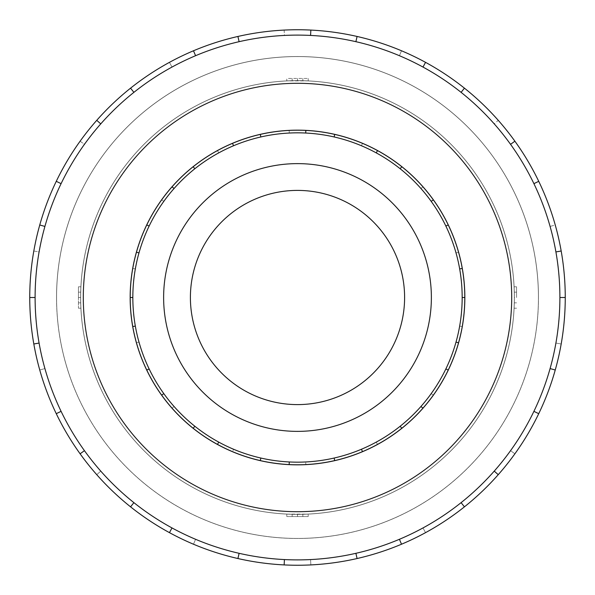 <?xml version="1.0" encoding="UTF-8"?>
<svg xmlns="http://www.w3.org/2000/svg" width="595" height="595" viewBox="0 0 595 595"><rect width="100%" height="100%" fill="white"/><g stroke="black" fill="none" stroke-linecap="round" stroke-linejoin="round"><path stroke-width="0.45" stroke-dasharray="2.98 2.23" d="M56.577 297.5A240.923 240.923 0 0 0 297.5 538.423A240.923 240.923 0 0 0 538.423 297.5A240.923 240.923 0 0 1 297.5 538.423A240.923 240.923 0 0 1 56.577 297.5A240.923 240.923 0 0 1 297.5 56.577A240.923 240.923 0 0 1 538.423 297.5A240.923 240.923 0 0 0 297.5 56.577A240.923 240.923 0 0 0 56.577 297.5A240.923 240.923 0 0 0 297.5 538.423A240.923 240.923 0 0 0 538.423 297.5A240.923 240.923 0 0 1 297.5 538.423A240.923 240.923 0 0 1 56.577 297.5A240.923 240.923 0 0 1 297.5 56.577A240.923 240.923 0 0 1 538.423 297.5A240.923 240.923 0 0 0 297.5 56.577A240.923 240.923 0 0 0 56.577 297.5M78.451 297.5L78.451 286.812L78.451 308.188L78.451 297.5L80.623 297.5A216.878 216.878 0 0 0 297.5 514.378A216.878 216.878 0 0 0 514.378 297.5A216.878 216.878 0 0 1 514.117 308.188L514.378 297.5A216.878 216.878 0 0 1 297.5 514.378A216.878 216.878 0 0 1 80.623 297.5L80.883 308.188A216.878 216.878 0 0 1 80.623 297.5A216.878 216.878 0 0 0 297.5 514.378A216.878 216.878 0 0 0 514.378 297.5A216.878 216.878 0 0 1 297.5 514.378A216.878 216.878 0 0 1 80.623 297.5A216.878 216.878 0 0 0 297.5 514.378A216.878 216.878 0 0 0 514.378 297.5A216.878 216.878 0 0 1 297.5 514.378A216.878 216.878 0 0 1 80.623 297.5A216.878 216.878 0 0 1 297.5 80.623A216.878 216.878 0 0 1 514.378 297.5A216.878 216.878 0 0 0 297.5 80.623A216.878 216.878 0 0 0 80.623 297.5A216.878 216.878 0 0 1 297.5 80.623A216.878 216.878 0 0 1 514.378 297.5A216.878 216.878 0 0 0 297.5 80.623A216.878 216.878 0 0 0 80.623 297.5A216.878 216.878 0 0 1 80.883 286.812L80.623 297.5A216.878 216.878 0 0 1 297.5 80.623A216.878 216.878 0 0 1 514.378 297.5L516.549 297.5L516.549 286.812L516.549 297.5M292.152 514.311A216.878 216.878 0 0 1 286.812 514.117L308.188 514.117A216.878 216.878 0 0 1 292.152 514.311L292.152 516.549L292.152 514.311M514.325 297.5A216.825 216.825 0 0 1 297.5 514.325A216.825 216.825 0 0 1 80.675 297.5A216.825 216.825 0 0 0 297.5 514.325A216.825 216.825 0 0 0 514.325 297.5A216.825 216.825 0 0 0 297.5 80.675A216.825 216.825 0 0 0 80.675 297.5A216.825 216.825 0 0 1 297.5 80.675A216.825 216.825 0 0 1 514.325 297.5A216.825 216.825 0 0 1 297.5 514.325A216.825 216.825 0 0 1 80.675 297.5A216.825 216.825 0 0 0 297.5 514.325A216.825 216.825 0 0 0 514.325 297.5A216.825 216.825 0 0 0 297.5 80.675A216.825 216.825 0 0 0 80.675 297.5A216.825 216.825 0 0 1 297.5 80.675A216.825 216.825 0 0 1 514.325 297.5M190.4 297.5A107.1 107.1 0 0 0 297.5 404.6A107.1 107.1 0 0 0 404.6 297.5A107.1 107.1 0 0 1 297.5 404.6A107.1 107.1 0 0 1 190.4 297.5A107.1 107.1 0 0 1 297.5 190.4A107.1 107.1 0 0 1 404.6 297.5A107.1 107.1 0 0 1 297.5 404.6A107.1 107.1 0 0 1 190.4 297.5A107.1 107.1 0 0 1 297.5 190.4A107.1 107.1 0 0 1 404.6 297.5A107.1 107.1 0 0 0 297.5 190.4A107.1 107.1 0 0 0 190.4 297.5M431.375 297.5A133.875 133.875 0 0 1 297.5 431.375A133.875 133.875 0 0 1 163.625 297.5A133.875 133.875 0 0 0 297.5 431.375A133.875 133.875 0 0 0 431.375 297.5A133.875 133.875 0 0 0 297.5 163.625A133.875 133.875 0 0 0 163.625 297.5A133.875 133.875 0 0 0 297.5 431.375A133.875 133.875 0 0 0 431.375 297.5A133.875 133.875 0 0 0 297.5 163.625A133.875 133.875 0 0 0 163.625 297.5A133.875 133.875 0 0 1 297.5 163.625A133.875 133.875 0 0 1 431.375 297.5M135.333 326.097A164.666 164.666 0 0 0 445.856 368.945L448.221 370.083A167.292 167.292 0 0 0 462.248 326.551L459.667 326.097A164.666 164.666 0 0 1 283.146 461.541A164.666 164.666 0 0 1 132.834 297.5A164.666 164.666 0 0 0 135.333 326.097L132.752 326.551M456.015 342.095A164.666 164.666 0 0 0 149.144 226.055A164.666 164.666 0 0 0 132.834 297.5A164.666 164.666 0 0 1 297.5 132.834A164.666 164.666 0 0 1 445.856 368.945A164.666 164.666 0 0 0 456.015 342.095L458.537 342.809M138.985 252.905A164.666 164.666 0 0 1 149.144 226.055L146.779 224.917L149.144 226.055A164.666 164.666 0 0 1 194.833 168.757L193.196 166.704L194.833 168.757A164.666 164.666 0 0 1 260.855 136.962L260.275 134.403L260.855 136.962A164.666 164.666 0 0 1 334.145 136.962L334.725 134.403L334.145 136.962A164.666 164.666 0 0 1 400.167 168.757L401.804 166.704L400.167 168.757A164.666 164.666 0 0 1 445.856 226.055L448.221 224.917L445.856 226.055A164.666 164.666 0 0 1 462.166 297.5L464.792 297.5A167.292 167.292 0 0 1 462.248 326.551L459.667 326.097A164.666 164.666 0 0 0 462.166 297.5L464.792 297.5A167.292 167.292 0 0 0 297.5 130.208A167.292 167.292 0 0 0 130.208 297.5A167.292 167.292 0 0 0 297.5 464.792A167.292 167.292 0 0 0 334.725 134.403A167.292 167.292 0 0 0 130.208 297.5A167.292 167.292 0 0 1 297.5 130.208A167.292 167.292 0 0 1 464.792 297.5A167.292 167.292 0 0 1 297.5 464.792A167.292 167.292 0 0 1 130.208 297.5A167.292 167.292 0 0 0 136.463 342.809L138.985 342.095L136.463 342.809A167.292 167.292 0 0 0 172.067 408.192L174.037 406.459L172.067 408.192A167.292 167.292 0 0 0 232.519 451.657L233.537 449.232L232.519 451.657A167.292 167.292 0 0 0 305.837 464.583L305.711 461.958L305.837 464.583A167.292 167.292 0 0 0 377.505 444.42L376.256 442.115L377.505 444.42A167.292 167.292 0 0 0 433.331 395.154L431.197 393.622L433.331 395.154A167.292 167.292 0 0 0 448.221 370.083L445.856 368.945A164.666 164.666 0 0 1 400.167 426.243L401.804 428.296L400.167 426.243A164.666 164.666 0 0 1 334.145 458.038L334.725 460.597L334.145 458.038A164.666 164.666 0 0 1 260.855 458.038L260.275 460.597L260.855 458.038A164.666 164.666 0 0 1 194.833 426.243L193.196 428.296L194.833 426.243A164.666 164.666 0 0 1 149.144 368.945L146.779 370.083L149.144 368.945A164.666 164.666 0 0 1 132.834 297.5L130.208 297.5L132.834 297.5A164.666 164.666 0 0 1 138.985 252.905L136.463 252.191M130.156 297.5A167.344 167.344 0 0 0 297.5 464.844A167.344 167.344 0 0 0 464.844 297.5A167.344 167.344 0 0 1 297.5 464.844A167.344 167.344 0 0 1 130.156 297.5A167.344 167.344 0 0 1 297.5 130.156A167.344 167.344 0 0 1 464.844 297.5A167.344 167.344 0 0 1 297.5 464.844A167.344 167.344 0 0 1 130.156 297.5A167.344 167.344 0 0 1 297.5 130.156A167.344 167.344 0 0 1 464.844 297.5A167.344 167.344 0 0 0 297.5 130.156A167.344 167.344 0 0 0 130.156 297.5M44.915 226.435A262.395 262.395 0 0 1 84.453 144.332L80.102 141.201A267.75 267.75 0 0 0 56.265 181.326L61.092 183.654A262.395 262.395 0 0 1 172.007 67.056L169.449 62.356A267.75 267.75 0 0 0 130.558 88.164L133.897 92.351A262.395 262.395 0 0 1 284.417 35.432L284.157 30.085A267.75 267.75 0 0 0 237.918 36.466L239.108 41.687A262.395 262.395 0 0 1 399.423 55.707L401.506 50.776A267.75 267.75 0 0 0 357.082 36.466L355.892 41.687A262.395 262.395 0 0 1 494.237 123.879L498.253 120.331A267.75 267.75 0 0 0 464.442 88.164L461.103 92.351A262.395 262.395 0 0 1 550.085 226.435L555.239 224.984A267.75 267.75 0 0 0 538.735 181.326L533.908 183.654A262.395 262.395 0 0 1 533.908 411.346L538.735 413.674L533.908 411.346A262.395 262.395 0 0 1 461.103 502.649L464.442 506.836L461.103 502.649A262.395 262.395 0 0 1 355.892 553.313L357.082 558.534L355.892 553.313A262.395 262.395 0 0 1 239.108 553.313L237.918 558.534L239.108 553.313A262.395 262.395 0 0 1 133.897 502.649L130.558 506.836L133.897 502.649A262.395 262.395 0 0 1 61.092 411.346L56.265 413.674L61.092 411.346A262.395 262.395 0 0 1 297.5 35.105A262.395 262.395 0 0 1 559.895 297.5A262.395 262.395 0 0 1 297.5 559.895A262.395 262.395 0 0 1 39.092 251.938L33.818 251.008A267.75 267.75 0 0 0 29.75 297.5A267.75 267.75 0 0 1 297.5 29.75A267.75 267.75 0 0 1 565.25 297.5L559.895 297.5L565.25 297.5A267.75 267.75 0 0 0 297.5 29.75A267.75 267.75 0 0 0 237.918 558.534A267.75 267.75 0 0 0 565.25 297.5A267.75 267.75 0 0 1 297.5 565.25A267.75 267.75 0 0 1 29.75 297.5L35.105 297.5A262.395 262.395 0 0 1 44.915 226.435L39.761 224.984M56.525 297.5A240.975 240.975 0 0 0 297.5 538.475A240.975 240.975 0 0 0 538.475 297.5A240.975 240.975 0 0 1 297.5 538.475A240.975 240.975 0 0 1 56.525 297.5A240.975 240.975 0 0 0 297.5 538.475A240.975 240.975 0 0 0 538.475 297.5A240.975 240.975 0 0 1 297.5 538.475A240.975 240.975 0 0 1 56.525 297.5A240.975 240.975 0 0 1 297.5 56.525A240.975 240.975 0 0 1 538.475 297.5A240.975 240.975 0 0 0 297.5 56.525A240.975 240.975 0 0 0 56.525 297.5A240.975 240.975 0 0 1 297.5 56.525A240.975 240.975 0 0 1 538.475 297.5A240.975 240.975 0 0 0 297.5 56.525A240.975 240.975 0 0 0 56.525 297.5M511.7 297.5A214.2 214.2 0 0 1 297.5 511.7A214.2 214.2 0 0 1 83.3 297.5A214.2 214.2 0 0 1 297.5 83.3A214.2 214.2 0 0 1 511.7 297.5M44.915 368.565L39.761 370.016L44.915 368.565M100.763 471.121L96.747 474.669L100.763 471.121M195.576 539.293L193.494 544.224L195.576 539.293M310.583 559.568L310.843 564.915L310.583 559.568M422.993 527.944L425.551 532.644L422.993 527.944M510.547 450.668L514.898 453.799L510.547 450.668M555.909 343.062L561.182 343.992L555.909 343.062M550.085 226.435L555.239 224.984A267.75 267.75 0 0 1 565.25 297.5L559.895 297.5A262.395 262.395 0 0 0 550.085 226.435M533.908 183.654L538.735 181.326A267.75 267.75 0 0 0 498.253 120.331L494.237 123.879A262.395 262.395 0 0 1 533.908 183.654L538.735 181.326M461.103 92.351L464.442 88.164A267.75 267.75 0 0 0 401.506 50.776L399.423 55.707A262.395 262.395 0 0 1 461.103 92.351L464.442 88.164M355.892 41.687L357.082 36.466A267.75 267.75 0 0 0 284.157 30.085L284.417 35.432A262.395 262.395 0 0 1 355.892 41.687L357.082 36.466M239.108 41.687L237.918 36.466A267.75 267.75 0 0 0 169.449 62.356L172.007 67.056A262.395 262.395 0 0 1 239.108 41.687L237.918 36.466M133.897 92.351L130.558 88.164A267.75 267.75 0 0 0 80.102 141.201L84.453 144.332A262.395 262.395 0 0 1 133.897 92.351L130.558 88.164M61.092 183.654L56.265 181.326A267.75 267.75 0 0 0 33.818 251.008L39.092 251.938A262.395 262.395 0 0 1 61.092 183.654L56.265 181.326M559.895 297.5A262.395 262.395 0 0 1 39.092 343.062A262.395 262.395 0 0 1 35.105 297.5L29.75 297.5A267.75 267.75 0 0 0 297.5 565.25A267.75 267.75 0 0 0 565.25 297.5M100.763 123.879L96.747 120.331M195.576 55.707L193.494 50.776M310.583 35.432L310.843 30.085M422.993 67.056L425.551 62.356M510.547 144.332L514.898 141.201M555.909 251.938L561.182 251.008M550.085 368.565L555.239 370.016M533.908 411.346L538.735 413.674M494.237 471.121L498.253 474.669M461.103 502.649L464.442 506.836M399.423 539.293L401.506 544.224M355.892 553.313L357.082 558.534M284.417 559.568L284.157 564.915M239.108 553.313L237.918 558.534M172.007 527.944L169.449 532.644M133.897 502.649L130.558 506.836M84.453 450.668L80.102 453.799M61.092 411.346L56.265 413.674M39.092 343.062L33.818 343.992M35.105 297.5L29.75 297.5M422.933 186.808L420.963 188.541L422.933 186.808M362.481 143.343L361.463 145.768L362.481 143.343M289.163 130.417L289.289 133.042L289.163 130.417M217.495 150.58L218.744 152.885L217.495 150.58M161.669 199.846L163.804 201.378L161.669 199.846M132.752 268.449L135.333 268.903L132.752 268.449M458.537 252.191L456.015 252.905L458.537 252.191M459.667 268.903L462.248 268.449M420.963 406.459L422.933 408.192M431.197 201.378L433.331 199.846M361.463 449.232L362.481 451.657M376.256 152.885L377.505 150.58M289.289 461.958L289.163 464.583M305.711 133.042L305.837 130.417M218.744 442.115L217.495 444.42M233.537 145.768L232.519 143.343M163.804 393.622L161.669 395.154M174.037 188.541L172.067 186.808M149.144 226.055L146.779 224.917M194.833 168.757L193.196 166.704M260.855 136.962L260.275 134.403M334.145 136.962L334.725 134.403M400.167 168.757L401.804 166.704M445.856 226.055L448.221 224.917M462.166 297.5L464.792 297.5M445.856 368.945L448.221 370.083M400.167 426.243L401.804 428.296M334.145 458.038L334.725 460.597M260.855 458.038L260.275 460.597M194.833 426.243L193.196 428.296M149.144 368.945L146.779 370.083M132.834 297.5L130.208 297.5M514.311 302.848L516.549 302.848L514.311 302.848M514.117 308.188L516.549 308.188M78.451 308.188L80.883 308.188M78.451 302.848L80.689 302.848L78.451 302.848M514.117 286.812A216.878 216.878 0 0 1 514.378 297.5L514.117 286.812L516.549 286.812M514.311 292.152L516.549 292.152L514.311 292.152M78.451 286.812L80.883 286.812M78.451 292.152L80.689 292.152L78.451 292.152M514.378 297.5A216.878 216.878 0 0 0 297.5 80.623A216.878 216.878 0 0 0 80.623 297.5M286.812 80.883A216.878 216.878 0 0 1 308.188 80.883L286.812 80.883L286.812 78.451L308.188 78.451L286.812 78.451M302.848 80.689L302.848 78.451L302.848 80.689M308.188 80.883L308.188 78.451M308.188 516.549L286.812 516.549L308.188 516.549L308.188 514.117M302.848 516.549L302.848 514.311L302.848 516.549M292.152 80.689L292.152 78.451L292.152 80.689M297.5 80.623L297.5 78.451M297.5 516.549L297.5 514.378M286.812 516.549L286.812 514.117"/><path stroke-width="0.89" d="M190.4 297.5A107.1 107.1 0 0 0 297.5 404.6A107.1 107.1 0 0 0 404.6 297.5A107.1 107.1 0 0 0 297.5 190.4A107.1 107.1 0 0 0 190.4 297.5M431.375 297.5A133.875 133.875 0 0 1 297.5 431.375A133.875 133.875 0 0 1 163.625 297.5A133.875 133.875 0 0 1 297.5 163.625A133.875 133.875 0 0 1 431.375 297.5M445.856 226.055L448.221 224.917A167.292 167.292 0 0 1 462.248 268.449L459.667 268.903A164.666 164.666 0 0 0 283.146 133.459A164.666 164.666 0 0 0 132.834 297.5A164.666 164.666 0 0 0 297.5 462.166A164.666 164.666 0 0 0 462.166 297.5L464.792 297.5A167.292 167.292 0 0 1 132.752 326.551A167.292 167.292 0 0 1 136.463 252.191L138.985 252.905M130.156 297.5A167.344 167.344 0 0 0 297.5 464.844A167.344 167.344 0 0 0 464.844 297.5A167.344 167.344 0 0 0 297.5 130.156A167.344 167.344 0 0 0 130.156 297.5M559.895 297.5A262.395 262.395 0 0 0 297.5 35.105A262.395 262.395 0 0 0 35.105 297.5A262.395 262.395 0 0 0 297.5 559.895A262.395 262.395 0 0 0 559.895 297.5L565.25 297.5A267.75 267.75 0 0 1 538.735 413.674L533.908 411.346M511.7 297.5A214.2 214.2 0 0 0 297.5 83.3A214.2 214.2 0 0 0 83.3 297.5A214.2 214.2 0 0 0 297.5 511.7A214.2 214.2 0 0 0 511.7 297.5M39.092 343.062L33.818 343.992A267.75 267.75 0 0 1 538.735 181.326A267.75 267.75 0 0 1 565.25 297.5M44.915 226.435L39.761 224.984M56.265 181.326L61.092 183.654M29.75 297.5L35.105 297.5M100.763 123.879L96.747 120.331M130.558 88.164L133.897 92.351M195.576 55.707L193.494 50.776M237.918 36.466L239.108 41.687M310.583 35.432L310.843 30.085M357.082 36.466L355.892 41.687M422.993 67.056L425.551 62.356M464.442 88.164L461.103 92.351M510.547 144.332L514.898 141.201M538.735 181.326L533.908 183.654M555.909 251.938L561.182 251.008M550.085 368.565L555.239 370.016M494.237 471.121L498.253 474.669A267.75 267.75 0 0 1 464.442 506.836L461.103 502.649M538.735 413.674A267.75 267.75 0 0 1 498.253 474.669M399.423 539.293L401.506 544.224A267.75 267.75 0 0 1 357.082 558.534L355.892 553.313M464.442 506.836A267.75 267.75 0 0 1 401.506 544.224M284.417 559.568L284.157 564.915A267.75 267.75 0 0 1 237.918 558.534L239.108 553.313M357.082 558.534A267.75 267.75 0 0 1 284.157 564.915M172.007 527.944L169.449 532.644A267.75 267.75 0 0 1 130.558 506.836L133.897 502.649M237.918 558.534A267.75 267.75 0 0 1 169.449 532.644M84.453 450.668L80.102 453.799A267.75 267.75 0 0 1 56.265 413.674L61.092 411.346M130.558 506.836A267.75 267.75 0 0 1 80.102 453.799M56.265 413.674A267.75 267.75 0 0 1 33.818 343.992M445.856 368.945L448.221 370.083M422.933 408.192L420.963 406.459M400.167 426.243L401.804 428.296M362.481 451.657L361.463 449.232M334.145 458.038L334.725 460.597M289.163 464.583L289.289 461.958M260.855 458.038L260.275 460.597M217.495 444.42L218.744 442.115M194.833 426.243L193.196 428.296M161.669 395.154L163.804 393.622M149.144 368.945L146.779 370.083M132.752 326.551L135.333 326.097M132.834 297.5L130.208 297.5M149.144 226.055L146.779 224.917A167.292 167.292 0 0 1 172.067 186.808L174.037 188.541M194.833 168.757L193.196 166.704A167.292 167.292 0 0 1 232.519 143.343L233.537 145.768M260.855 136.962L260.275 134.403A167.292 167.292 0 0 1 305.837 130.417L305.711 133.042M334.145 136.962L334.725 134.403A167.292 167.292 0 0 1 377.505 150.58L376.256 152.885M400.167 168.757L401.804 166.704A167.292 167.292 0 0 1 433.331 199.846L431.197 201.378M458.537 342.809L456.015 342.095M136.463 252.191A167.292 167.292 0 0 1 146.779 224.917M172.067 186.808A167.292 167.292 0 0 1 193.196 166.704M232.519 143.343A167.292 167.292 0 0 1 260.275 134.403M305.837 130.417A167.292 167.292 0 0 1 334.725 134.403M377.505 150.58A167.292 167.292 0 0 1 401.804 166.704M433.331 199.846A167.292 167.292 0 0 1 448.221 224.917M462.248 268.449A167.292 167.292 0 0 1 464.792 297.5M462.166 297.5A164.666 164.666 0 0 0 459.667 268.903"/></g></svg>

